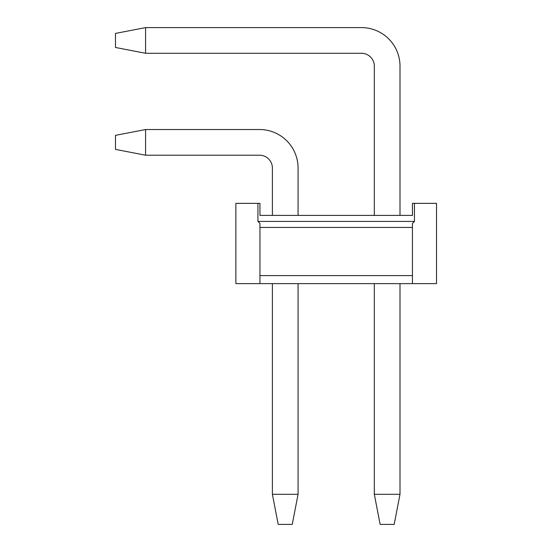 <?xml version="1.0" encoding="UTF-8"?>
<svg xmlns="http://www.w3.org/2000/svg" width="552" height="552" viewBox="0 0 552 552"><rect width="100%" height="100%" fill="white"/><g stroke="black" fill="none" stroke-linecap="round" stroke-linejoin="round"><path stroke-width="0.83" d="M394.183 524.4L380.135 524.4L374.318 494.302L400 494.302L394.183 524.4M145.583 27.6L145.583 53.282L115.485 47.465L115.485 33.417L145.583 27.6L361.477 27.6A38.523 38.523 0 0 1 400 66.123L400 215.404M400 283.625L400 494.302M145.583 53.282L361.477 53.282A12.841 12.841 0 0 1 374.318 66.123L374.318 215.404M374.318 283.625L374.318 494.302M361.477 53.282A12.841 12.841 0 0 1 374.318 66.123A12.841 12.841 0 0 0 361.477 53.282A12.841 12.841 0 0 1 374.318 66.123A12.841 12.841 0 0 0 361.477 53.282A12.841 12.841 0 0 1 374.318 66.123A12.841 12.841 0 0 0 361.477 53.282A12.841 12.841 0 0 1 374.318 66.123A12.841 12.841 0 0 0 361.477 53.282A12.841 12.841 0 0 1 374.318 66.123M292.25 524.4L278.208 524.4L272.391 494.302L298.073 494.302L292.25 524.4M145.583 129.527L145.583 155.209L115.485 149.392L115.485 135.35L145.583 129.527L259.55 129.527A38.523 38.523 0 0 1 298.073 168.049L298.073 215.404M298.073 283.625L298.073 494.302M145.583 155.209L259.55 155.209A12.841 12.841 0 0 1 272.391 168.049L272.391 215.404M272.391 283.625L272.391 494.302M259.55 155.209A12.841 12.841 0 0 1 272.391 168.049A12.841 12.841 0 0 0 259.55 155.209A12.841 12.841 0 0 1 272.391 168.049A12.841 12.841 0 0 0 259.55 155.209A12.841 12.841 0 0 1 272.391 168.049A12.841 12.841 0 0 0 259.55 155.209A12.841 12.841 0 0 1 272.391 168.049A12.841 12.841 0 0 0 259.55 155.209A12.841 12.841 0 0 1 272.391 168.049M259.951 283.625L436.515 283.625L436.515 203.364L412.441 203.364L412.441 215.404L259.951 215.404L264.36 215.404L259.951 215.404L259.951 203.364L235.87 203.364L235.87 283.625L259.951 283.625L259.951 275.6L412.441 275.6L412.441 227.445L259.951 227.445L259.951 223.429L257.943 221.421L257.943 203.364M306.098 215.404L366.293 215.404M412.441 283.625L412.441 275.6M414.448 203.364L414.448 221.421L412.441 223.429L412.441 227.445M414.448 221.421L257.943 221.421M412.441 215.404L408.025 215.404M264.36 215.404L259.951 215.404M259.951 227.445L259.951 275.6"/></g></svg>
